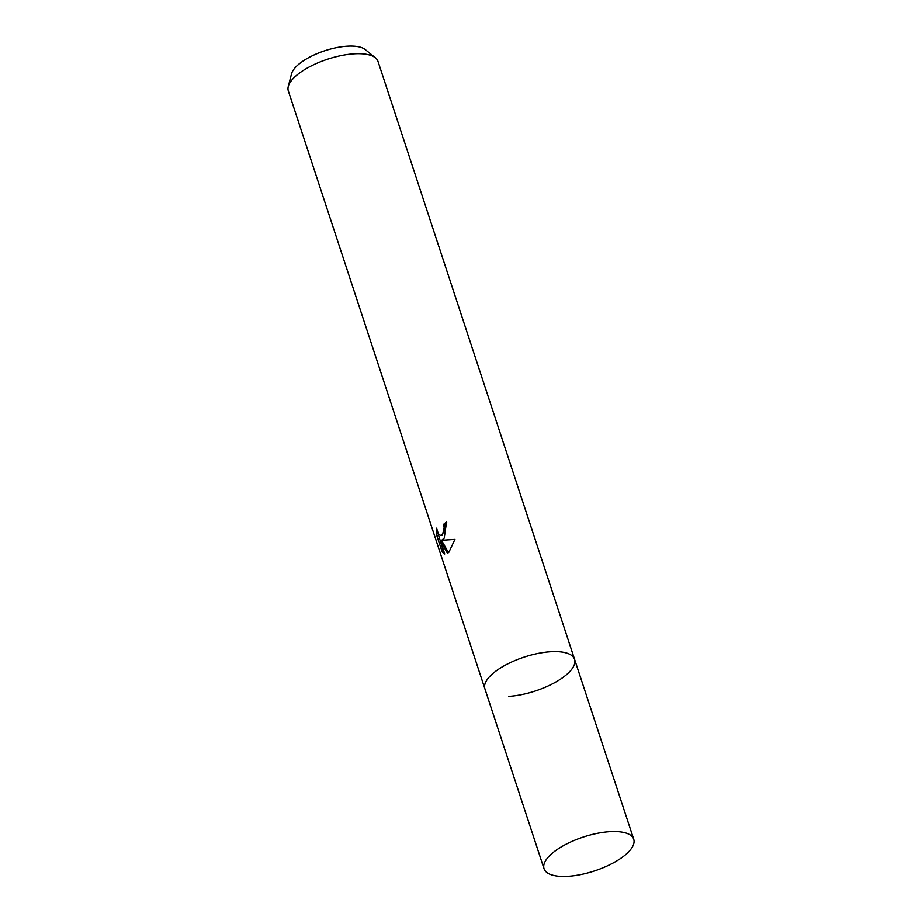 <?xml version="1.0" encoding="UTF-8"?>
<svg xmlns="http://www.w3.org/2000/svg" width="922" height="922" viewBox="0 0 922 922"><rect width="100%" height="100%" fill="white"/><g stroke="black" fill="none" stroke-linecap="round" stroke-linejoin="round"><path stroke-width="1.38" d="M508.714 696.387A47.206 17.841 161.8 0 0 555.447 682.245A47.206 17.841 161.8 0 0 574.579 659.322L377.997 61.417A47.206 17.841 161.8 0 0 375.427 57.832A47.206 17.841 161.8 0 0 354.175 53.833A47.206 17.841 161.8 0 0 293.15 78.601A47.206 17.841 161.8 0 0 288.263 86.495A47.206 17.841 161.8 0 0 288.309 90.898L484.891 688.803A47.206 17.841 161.8 0 1 504.023 665.88A47.206 17.841 161.8 0 1 550.757 651.727A47.206 17.841 161.8 0 1 574.579 659.322A47.206 17.841 161.8 0 0 537.837 653.479A47.206 17.841 161.8 0 0 489.732 676.494A47.206 17.841 161.8 0 0 484.891 688.803L544.049 868.731A47.206 17.841 161.8 0 0 580.802 874.563A47.206 17.841 161.8 0 0 628.896 851.548A47.206 17.841 161.8 0 0 633.737 839.239A47.206 17.841 161.8 0 0 596.983 833.407A47.206 17.841 161.8 0 0 548.89 856.423A47.206 17.841 161.8 0 0 544.049 868.731M441.661 540.28L454.926 539.393L448.876 552.22L447.504 553.361L440.359 540.718L444.727 553.995L442.191 551.909L436.798 535.532L436.579 528.179L438.33 533.792L440.601 535.509L442.779 533.7L444.139 527.764L443.586 524.376A47.206 17.841 -18.2 0 1 446.548 521.979L444.231 538.091L441.661 540.28L454.926 539.405M375.427 57.832L365.273 49.581A39.934 15.086 161.8 0 0 331.851 48.705A39.934 15.086 161.8 0 0 295.674 67.145A39.934 15.086 161.8 0 0 291.536 73.829L288.263 86.495M446.79 522.762A45.639 17.241 161.8 0 0 444.923 524.284L445.476 527.684L441.949 535.428L440.601 535.509M444.923 524.284L443.586 524.376M437.904 532.997L443.586 551.829L442.191 551.909M438.204 535.452L436.798 535.532M443.586 551.817L444.312 552.751M440.359 540.718L441.719 540.638L448.449 552.624M633.737 839.239L574.579 659.322"/></g></svg>

